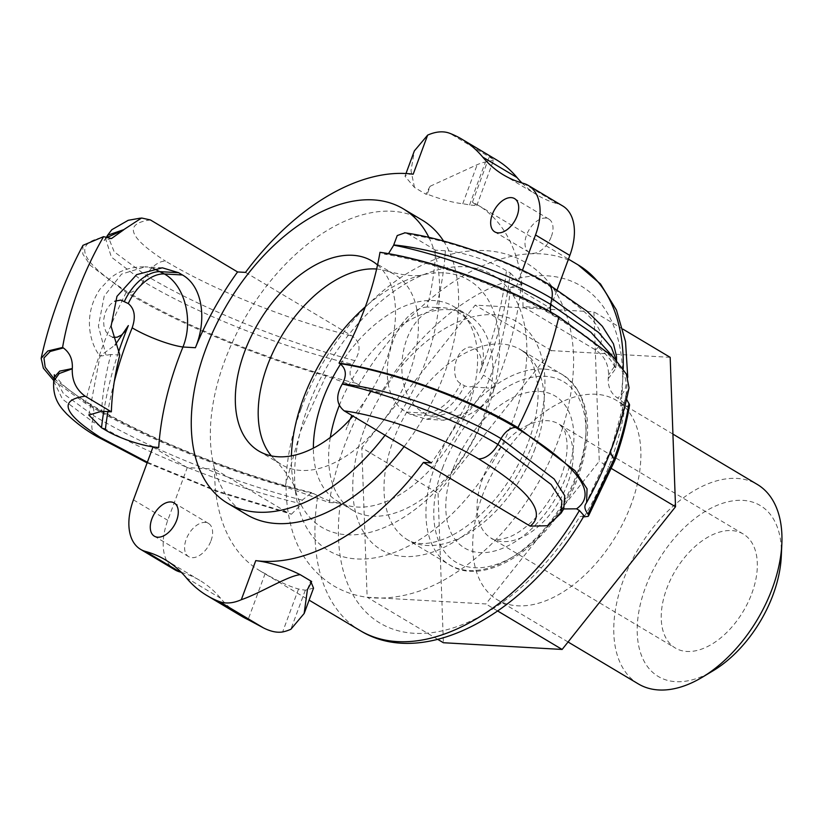 <?xml version="1.0" encoding="UTF-8"?>
<svg xmlns="http://www.w3.org/2000/svg" width="823" height="823" viewBox="0 0 823 823"><rect width="100%" height="100%" fill="white"/><g stroke="black" fill="none" stroke-linecap="round" stroke-linejoin="round"><path stroke-width="0.62" stroke-dasharray="4.12 3.09" d="M245.511 272.392L352.285 336.103C360.289 341.823 361.153 350.001 354.888 360.659A212.869 126.917 -59.2 0 0 352.522 364.291C281.528 347.543 197.685 314.18 143.079 281.373A16.594 9.886 120.8 0 1 128.388 292.484C79.78 261.549 71.766 243.094 104.356 237.127M354.888 360.649C285.262 342.286 200.915 308.563 146.237 275.592L114.171 251.797L107.597 235.244M82.958 245.347L82.784 253.998L90.365 265.387L126.197 292.36C178.529 323.778 256.097 356.184 325.97 375.946L370.227 391.748A212.869 126.917 -59.2 0 0 344.045 446.827A212.869 126.917 -59.2 0 0 329.241 502.544L284.984 486.743C215.112 466.98 137.544 434.575 85.211 403.167L53.783 380.596M329.241 502.544L340.383 503.172C333.161 502.462 325.641 499.983 317.801 495.724L311.639 492.607L302.257 500.147A212.869 126.917 -59.2 0 0 301.897 503.892C231.51 487.71 146.936 454.358 92.279 421.469A22.118 13.189 -59.2 0 0 96.332 436.18M561.101 513.13L555.576 518.243A212.869 126.917 -59.2 0 0 557.943 514.612L563.817 508.737L557.943 514.612M106.054 237.95L104.068 240.409L111.486 238.547M106.023 237.94L105.622 238.629L111.352 257.074L143.079 281.373A326.258 194.526 -59.2 0 1 146.237 275.592A22.118 13.189 120.8 0 1 165.608 261.169C214.381 290.519 289.367 320.435 352.285 336.103M562.695 205.945A55.295 32.971 -59.2 0 0 557.716 203.837A221.192 131.886 120.8 0 1 537.8 195.38A221.192 131.886 120.8 0 1 521.947 182.953M181.317 572.345A221.192 131.886 120.8 0 1 199.783 580.38A221.192 131.886 120.8 0 1 220.554 598.218A221.192 131.886 -59.2 0 0 241.324 616.057M313.542 588.126L305.333 590.184A212.869 126.917 120.8 0 1 298.533 589.001C289.017 586.346 277.886 581.223 265.129 573.61A212.869 126.917 120.8 0 1 259.729 570.678A212.869 126.917 120.8 0 1 214.618 469.141L187.263 467.587L167.758 520.321A55.295 32.971 -59.2 0 0 174.888 569.814M187.263 467.587L152.955 447.126M405.986 173.53L404.978 176.266L414.494 187.438L425.933 194.259A55.295 32.971 -59.2 0 1 430.141 186.255L427.219 194.156C440.85 199.351 452.701 202.551 462.752 203.775A212.869 126.917 120.8 0 1 469.552 204.958L476.733 205.678L472.453 202.149A212.869 126.917 120.8 0 1 477.854 205.081A212.869 126.917 120.8 0 1 522.965 306.619L550.32 308.172L516.011 287.7L522.44 270.294M550.32 308.172L557.181 289.624M472.453 202.149L489.49 156.092A221.192 131.886 -59.2 0 1 496.259 159.703M551.4 236.417A19.351 11.543 -59.2 0 0 548.91 219.093A19.351 11.543 -59.2 0 0 529.076 229.802A19.351 11.543 -59.2 0 0 529.076 252.332A19.351 11.543 -59.2 0 0 551.4 236.417M307.442 589.505L310.364 581.604L311.207 582.447M311.65 581.501A212.869 126.917 120.8 0 1 310.364 581.604M265.129 573.61L248.093 619.668M211.007 540.752A19.351 11.543 -59.2 0 0 208.507 523.428A19.351 11.543 -59.2 0 0 188.683 534.137A19.351 11.543 -59.2 0 0 188.683 556.667A19.351 11.543 -59.2 0 0 211.007 540.752M425.933 194.259A212.869 126.917 120.8 0 1 427.219 194.156M430.141 186.255L477.206 164.693A55.295 32.971 120.8 0 1 485.447 162.008C490.981 161.02 493.759 160.218 493.759 159.58L489.49 156.092M476.743 205.678L493.759 159.58L449.646 133.264M352.522 364.291C348.376 372.572 349.518 378.889 355.958 383.23L358.787 384.917C366.626 389.176 374.146 391.666 381.368 392.376L370.227 391.748M413.187 174.198L407.498 174.322L404.978 176.266M584.093 516.967C594.782 499.057 603.629 480.663 610.615 461.785C617.548 442.98 622.363 424.442 625.079 406.161L620.686 405.914L625.213 404.587L620.388 399.721L617.559 398.034C611.108 393.682 607.991 387.263 608.197 378.755A212.869 126.917 -59.2 0 0 608.557 375C608.547 363.992 604.164 355.608 595.43 349.857L522.965 306.619M436.118 307.514L442.002 307.73C467.711 307.709 493.214 344.847 479.603 372.85C486.228 358.036 475.221 341.288 464.604 349.014C453.936 355.011 450.716 378.498 460.623 383.487L464.429 385.761C471.949 388.857 478.276 385.308 483.42 375.134A282.022 168.149 -59.2 0 0 510.25 272.958L506.443 270.685C489.52 260.418 460.314 251.293 445.356 250.758L435.593 250.202A223.959 133.532 120.8 0 1 427.158 307.01L436.118 307.514A237.785 141.772 -59.2 0 0 445.356 250.758M112.7 337.286L108.78 335.218L105.858 331.535L103.924 325.908L103.585 320.168L105.046 313.069L107.319 308.275L110.508 304.273L114.839 301.187M427.158 307.01C390.966 309.757 369.661 392.684 406.449 412.076L410.266 414.35L426.551 419.246L453.874 411.377L473.564 387.108A223.959 133.532 120.8 0 1 431.386 462.876M473.564 387.108L486.002 387.808L468.596 412.056L443.926 420.172L428.32 415.368L424.503 413.095C385.781 393.384 400.04 309.222 442.002 307.72M510.25 272.958L521.34 284.048L510.229 287.371A243.31 145.074 120.8 0 1 486.002 387.808A38.712 7.674 -157.8 0 0 495.158 386.491C509.221 351.946 517.955 317.801 521.35 284.048M495.179 386.45A38.712 7.674 -157.8 0 0 483.42 375.134M119.808 355.022L110.838 354.518A237.785 141.772 -59.2 0 0 101.599 411.274M110.838 354.518L100.005 356.153C90.9 344.919 81.693 316.783 99.871 289.295L109.747 278.658C115.652 273.534 127.503 266.282 145.064 266.878L121.547 274.1L104.202 296.105L98.41 326.155L105.972 354.929M88.833 415.07L100.005 356.102L115.066 345.063M153.15 268.36L145.064 266.878M510.229 287.371L516.011 287.7M435.593 250.202L409.422 234.596L404.957 232.827M147.122 462.876L218.681 492.154L291.393 514.221L287.083 512.369L214.618 469.141M339.282 405.533A113.358 67.589 120.8 0 1 468.812 315.548A113.358 67.589 120.8 0 1 483.42 417.014A113.358 67.589 120.8 0 1 352.645 510.25A113.358 67.589 120.8 0 1 330.321 437.425M340.578 364.085A113.358 67.589 120.8 0 1 453.555 306.444A113.358 67.589 120.8 0 1 468.174 407.91A113.358 67.589 120.8 0 1 337.399 501.156A113.358 67.589 120.8 0 1 313.368 448.154M291.393 514.241L301.897 503.892M53.711 381.172L62.476 399.165L92.279 421.469A326.258 194.526 -59.2 0 1 93.441 415.574L63.474 393.703L54.39 377.088M616.345 360.207L616.273 363.756L608.557 375M608.197 378.755L615.532 368.869L612.456 356.143M388.466 253.7L384.392 254.142L379.989 252.291M555.576 518.243L547.768 525.743M625.079 406.161L628.247 405.955L629.574 404.844M626.57 399.258L625.974 395.05L629.039 387.777M563.693 508.943L563.055 509.344M302.257 500.147C231.788 481.98 148.027 448.432 93.441 415.574A16.594 9.886 -59.2 0 0 90.324 404.155A16.594 9.886 -59.2 0 0 90.293 404.134A16.594 9.886 -59.2 0 0 87.403 403.291C146.833 439.05 238.536 475.468 314.972 494.037M414.494 187.438L411.006 170.618L414.37 150.876M443.576 241.057A171.421 102.206 120.8 0 1 453.483 343.356A171.421 102.206 120.8 0 1 404.114 446.601M246.653 514.622A171.421 102.206 120.8 0 1 246.705 315.044A171.421 102.206 120.8 0 1 422.312 220.194M670.179 357.336L551.441 350.619L438.052 493.316L361.801 447.825L475.19 305.127L593.928 311.845L599.267 461.261L485.879 603.959L367.14 597.241L361.801 447.825M551.441 350.619L475.19 305.127M438.052 493.316L443.391 642.732M437.805 639.399L367.14 597.241M622.908 329.138L593.928 311.845M611.684 468.668L599.267 461.261M497.761 611.047L485.879 603.959M631.251 504.252A116.125 69.235 120.8 0 1 497.287 599.761A116.125 69.235 120.8 0 1 497.329 464.563A116.125 69.235 120.8 0 1 616.283 400.307A116.125 69.235 120.8 0 1 631.251 504.252M584.083 515.743L579.701 516.71L583.394 516.926M751.831 593.424A66.354 39.566 -59.2 0 0 743.282 534.034A66.354 39.566 -59.2 0 0 666.733 588.61A66.354 39.566 -59.2 0 0 675.292 648.01A66.354 39.566 -59.2 0 0 751.831 593.424M781.284 556.358A99.542 59.349 -59.2 0 0 710.547 508.419A99.542 59.349 -59.2 0 0 637.197 631.364A99.542 59.349 -59.2 0 0 712.985 670.838M638.35 683.923A116.125 69.235 120.8 0 1 638.391 548.725A116.125 69.235 120.8 0 1 757.345 484.469M291.404 455.87A143.778 85.726 -59.2 0 0 295.169 489.839A143.778 85.726 -59.2 0 0 468.482 448.741A143.778 85.726 -59.2 0 0 425.203 274.316A143.778 85.726 -59.2 0 0 423.547 274.666A143.778 85.726 -59.2 0 0 365.319 306.825M376.625 269.028A110.601 65.943 120.8 0 1 386.923 271.055A110.601 65.943 120.8 0 1 394.958 274.707A110.601 65.943 120.8 0 1 415.07 354.168A110.601 65.943 120.8 0 1 281.631 464.666A110.601 65.943 120.8 0 1 274.604 459.327A110.601 65.943 120.8 0 1 271.353 455.88M377.531 264.975A110.601 65.943 120.8 0 1 392.19 340.516A110.601 65.943 120.8 0 1 353.005 416.109M428.876 237.384A171.421 102.206 120.8 0 1 434.421 331.988A171.421 102.206 120.8 0 1 385.051 435.233M126.197 292.36A342.852 204.413 -59.2 0 0 85.211 403.167M54.081 378.827L87.403 403.291M523.407 183.364L557.716 203.837M186.245 577.746L220.554 598.218M133.449 499.849L167.758 520.321M298.533 589.001L282.639 631.951M305.333 590.184L290.879 629.266M462.752 203.775L477.206 164.693M469.552 204.958L485.447 162.008M358.787 384.917A212.869 126.917 120.8 0 1 578.158 264.913M623.237 368.807A212.869 126.917 120.8 0 1 620.388 399.721M479.603 372.85A282.022 168.149 -59.2 0 0 506.443 270.685M114.253 381.81A282.022 168.149 -59.2 0 0 107.906 411.634M118.399 352.501A282.022 168.149 -59.2 0 0 103.76 411.397M410.266 414.35L428.32 415.368A38.712 23.075 -59.2 0 0 464.429 385.761M406.449 412.076L424.503 413.095A38.712 23.075 -59.2 0 0 460.623 383.487M595.43 349.857C612.106 336.586 594.864 314.149 543.725 282.556C508.079 260.942 448.041 239.874 409.422 234.596M287.083 512.369L216.593 490.745L147.368 462.217M351.863 415.43L346.02 429.832A160.362 95.612 120.8 0 1 350.228 419.205M307.895 407.087A160.362 95.612 120.8 0 1 508.933 289.315A160.362 95.612 120.8 0 1 415.358 542.295A160.362 95.612 120.8 0 1 307.895 407.087M150.403 219.936C123.399 223.609 128.47 237.353 165.608 261.169M547.408 283.596A22.118 13.189 -59.2 0 0 543.725 282.556M380.771 252.764C432.826 260.788 510.466 288.657 556.718 316.721C619.133 355.289 639.409 382.397 617.559 398.034M556.718 316.721A16.594 9.886 120.8 0 1 553.807 315.847A16.594 9.886 120.8 0 1 550.968 312.256M355.958 383.23C279.553 364.671 187.819 328.254 128.388 292.484M576.964 473.77A110.601 65.943 -59.2 0 0 562.706 374.784A110.601 65.943 -59.2 0 0 435.12 465.756A110.601 65.943 -59.2 0 0 449.379 564.743A110.601 65.943 -59.2 0 0 576.964 473.77M442.486 468.225A105.066 62.641 120.8 0 1 574.197 391.069A105.066 62.641 120.8 0 1 512.883 556.811A105.066 62.641 120.8 0 1 442.486 468.225M626.838 392.962L611.324 448.648L585.853 503.769M360.042 630.521A212.869 126.917 120.8 0 1 317.801 495.724M284.984 486.743L300.508 431.067L325.97 375.946M620.686 405.914A196.275 117.02 -59.2 0 0 546.657 275.787A196.275 117.02 -59.2 0 0 381.368 392.376M340.383 503.172A196.275 117.02 -59.2 0 0 414.411 633.309A196.275 117.02 -59.2 0 0 579.701 516.71M611.376 448.504A88.473 21.172 -159.7 0 0 610.954 449.368L585.575 504.201M614.719 460.767A16.594 3.971 20.3 0 1 610.615 461.785M567.654 483.543A66.354 39.566 120.8 0 1 491.105 538.119A66.354 39.566 120.8 0 1 482.556 478.729A66.354 39.566 120.8 0 1 559.105 424.154A66.354 39.566 120.8 0 1 567.654 483.543M453.123 468.832A88.473 52.754 -59.2 0 0 512.41 543.427A88.473 52.754 -59.2 0 0 564.033 403.856A88.473 52.754 -59.2 0 0 453.123 468.832M363.756 430.83A132.719 79.131 -59.2 0 0 452.681 542.727A132.719 79.131 -59.2 0 0 530.125 333.377A132.719 79.131 -59.2 0 0 363.756 430.83M535.022 448.751A110.601 65.943 120.8 0 1 407.436 539.723A110.601 65.943 120.8 0 1 393.188 440.727A110.601 65.943 120.8 0 1 520.764 349.765A110.601 65.943 120.8 0 1 535.022 448.751M503.491 174.908L537.8 195.38M165.474 559.918L199.783 580.38M477.854 205.081L568.456 259.132M426.551 419.246L443.916 420.224M495.137 386.429L490.302 395.719L482.113 405.708L476.26 410.584L465.046 416.736L443.772 420.162M162.337 267.814L144.971 266.827M301.033 408.866C284.1 454.893 281.528 496.66 293.317 534.178C301.074 556.965 314.653 574.259 334.045 586.079C347.615 593.897 362.459 597.899 378.57 598.084C401.058 598.084 423.475 591.727 445.819 579.011C480.899 558.611 510.579 528.51 534.868 488.718C559.331 447.681 572.232 406.377 573.569 364.815C574.156 338.716 568.93 315.693 557.901 295.735C549.949 281.744 539.271 270.716 525.866 262.66C512.359 254.791 497.565 250.727 481.486 250.47C459.193 250.357 436.951 256.529 414.751 268.987C366.482 295.498 322.421 350.372 301.033 408.866M337.399 501.156L352.645 510.25M453.555 306.444L468.812 315.548M140.404 218.136L141.577 218.033M616.262 363.756L615.522 369.013C616.468 369.661 614.874 366.739 610.717 360.248C601.613 348.17 582.643 333.366 553.807 315.847C509.663 289.017 434.133 261.889 384.403 254.142M616.273 363.725L616.561 360.453M548.077 284.017L547.562 283.709M90.324 404.155C77.825 396.635 68.371 389.876 61.941 383.868L54.328 374.671M311.629 492.627C237.312 474.418 147.533 438.649 90.283 404.155M562.706 374.784C588.97 394.289 594.463 427.332 579.176 473.914C557.336 539.096 488.09 590.153 449.379 564.743L407.436 539.723C412.251 542.964 424.329 547.069 445.829 538.283C454.81 534.477 464.028 528.695 473.472 520.949C496.279 501.691 513.953 477.021 526.504 446.951C535.68 423.506 539.425 402.56 537.728 384.115L533.633 366.091C530.917 358.931 526.627 353.489 520.764 349.765L562.706 374.784M259.729 570.678L309.109 600.142M627.754 377.232L625.213 404.587M625.974 395.05C622.857 412.498 617.847 430.604 610.954 449.368M208.507 523.428L174.198 502.956M188.683 556.667L154.364 536.195M548.91 219.093L514.591 198.621M529.076 252.332L494.757 231.87M743.282 534.034L559.105 424.154C562.953 427.703 565.051 430.902 565.411 433.731L566.718 440.223C567.808 448.885 566.533 459.265 562.901 471.373C557.006 489.551 547.449 505.507 534.24 519.272C525.403 528.078 516.957 534.045 508.912 537.172C499.026 540.176 493.09 540.485 491.105 538.119L675.292 648.01M672.926 434.102L616.283 400.307M568.055 641.981L497.287 599.761M258.751 451.014L281.631 464.666M372.078 261.056L394.958 274.707M274.604 459.327C287.721 473.811 294.583 483.975 295.169 489.839M386.923 271.055C404.165 275.582 416.232 276.816 423.104 274.759L423.547 274.666"/><path stroke-width="1.23" d="M62.579 347.46A223.959 133.532 120.8 0 1 103.564 236.654L82.958 245.347C63.638 281.785 49.709 319.458 41.15 358.365L47.755 351.01L62.579 347.46L63.371 347.934L50.203 351.462L43.938 357.964L45.193 367.233L54.081 378.827M53.783 380.596L43.362 368.2L41.16 358.365M561.101 513.12L561.842 500.744L551.143 484.51L497.884 444.41C456.24 419.123 386.995 393.497 342.265 384.074C335.64 395.472 336.288 404.402 344.209 410.862L431.386 462.876L423.444 462.423L530.228 526.123L547.768 525.743L561.101 513.12L563.724 508.881M339.004 363.097C391.151 370.535 470.612 398.97 517.924 427.641L575.051 470.663L587.056 488.811L586.593 502.565C606.767 466.23 620.912 427.96 629.05 387.777L626.365 374.105L613.114 356.801L558.91 316.845C511.597 288.163 432.137 259.739 379.989 252.291A223.959 133.532 120.8 0 1 339.004 363.097L339.786 363.571C346.144 368.406 347.018 375.165 342.409 383.837C389.732 389.022 459.615 413.568 501.042 438.628L554.188 479.027L564.743 495.703L563.734 508.871M103.564 236.654L111.486 238.547L123.584 229.895L106.054 237.95M123.584 229.895A223.959 133.532 120.8 0 1 123.738 229.658L141.577 218.002L150.403 219.936L237.569 271.95L245.511 272.392A212.869 126.917 120.8 0 1 413.187 174.198L427.641 135.126L414.37 150.876L405.986 173.53M140.404 218.136L128.223 220.297L111.805 229.72L107.597 235.244L123.738 229.658M522.44 270.294L535.516 234.967A55.295 32.971 -59.2 0 0 528.387 185.473A55.295 32.971 -59.2 0 0 523.407 183.364A221.192 131.886 120.8 0 1 503.491 174.908A221.192 131.886 120.8 0 1 482.72 157.07A221.192 131.886 -59.2 0 0 461.95 139.231A221.192 131.886 -59.2 0 0 449.646 133.264A55.295 32.971 -59.2 0 0 427.641 135.126M521.947 182.953A221.192 131.886 120.8 0 1 517.029 177.542A221.192 131.886 -59.2 0 0 496.259 159.703L461.95 139.231M557.181 289.624L569.825 255.439A55.295 32.971 -59.2 0 0 562.695 205.945L528.387 185.473M107.906 411.634A282.022 168.149 -59.2 0 0 105.334 430.018C120.148 438.988 145.599 446.951 158.726 447.445L152.955 447.126L133.449 499.849A55.295 32.971 -59.2 0 0 140.568 549.342A55.295 32.971 -59.2 0 0 145.558 551.451A221.192 131.886 120.8 0 1 165.474 559.918A221.192 131.886 120.8 0 1 186.245 577.746A221.192 131.886 -59.2 0 0 207.015 595.585A221.192 131.886 -59.2 0 0 219.309 601.551A55.295 32.971 -59.2 0 0 241.314 599.7C260.017 593.383 287.855 575.791 300.21 574.68L311.65 581.501A55.295 32.971 -59.2 0 1 307.442 589.505L304.15 613.505L290.879 629.266A55.295 32.971 120.8 0 1 282.639 631.951C277.001 632.877 270.592 631.508 263.411 627.867L248.093 619.668A221.192 131.886 -59.2 0 1 241.324 616.057L207.015 595.585M140.568 549.342L174.888 569.814A55.295 32.971 -59.2 0 0 179.867 571.923A221.192 131.886 120.8 0 1 181.317 572.345M311.207 582.447L313.542 588.126L304.16 613.505M115.066 345.063L128.347 325.579L125.271 331.144L121.578 334.992L117.051 337.245L112.7 337.286M114.839 301.187L120.878 300.076L128.275 303.564C134.643 308.759 135.939 316.845 132.164 327.842A282.022 168.149 -59.2 0 0 114.253 381.81M105.334 430.018L101.517 427.744L88.843 415.07L101.599 411.274L111.362 411.829A223.959 133.532 120.8 0 1 119.808 355.022L111.074 326.299L116.948 296.373L136.618 274.656L162.337 267.814L178.632 272.701L182.449 274.975C203.271 286.671 206.738 321.032 195.39 347.718A223.959 133.532 120.8 0 1 237.569 271.95M195.39 347.718L182.963 347.008C193.724 320.517 184.969 285.416 164.384 273.956L153.15 268.36M158.726 447.445A243.31 145.074 120.8 0 1 182.963 347.008A38.712 7.674 22.2 0 1 132.164 327.842M111.362 411.829L85.191 396.213C76.169 389.691 71.858 380.555 72.27 368.797A223.959 133.532 120.8 0 1 72.29 368.56C72.856 359.661 69.883 352.779 63.371 347.934M330.321 437.425A113.358 67.589 120.8 0 1 338.037 408.784A113.358 67.589 120.8 0 1 339.282 405.533M313.368 448.154A113.358 67.589 120.8 0 1 322.791 399.69A113.358 67.589 120.8 0 1 340.578 364.085M72.27 368.797L59.215 373.529L53.711 381.172C52.333 400.348 62.373 409 66.632 413.876C75.819 422.734 85.777 430.203 96.517 436.283A22.118 13.189 -59.2 0 0 96.548 436.313A22.118 13.189 -59.2 0 0 100.406 437.445C63.258 413.619 58.186 399.875 85.191 396.213M612.456 356.143L590.852 332.225L550.69 304.438C509.272 279.275 439.77 253.947 393.703 245.172L388.466 253.7M393.733 244.935C440.346 249.379 510.198 273.329 551.852 298.533L598.63 332.482L611.345 347.378L616.345 360.207M404.957 232.827L397.231 235.563L393.723 244.935A223.959 133.532 120.8 0 1 393.703 245.172M629.009 403.332C626.005 421.664 621.046 440.192 614.143 458.915A16.594 3.971 20.3 0 1 614.74 460.715C621.674 441.9 626.622 423.279 629.574 404.844L626.57 399.258M579.402 510.517A212.869 126.917 120.8 0 1 360.042 630.521C425.213 670.817 528.397 612.024 584.093 515.754L579.402 510.517L576.573 508.83L563.693 508.943M53.69 381.162L54.38 377.088L59.678 371.122L72.29 368.56M300.21 574.68C284.799 567.016 269.985 562.325 255.768 560.617L241.314 599.7M423.444 462.423A212.869 126.917 120.8 0 1 255.768 560.617M404.114 446.601A171.421 102.206 120.8 0 1 246.653 514.622L227.59 503.254A171.421 102.206 120.8 0 1 196.409 380.082A171.421 102.206 120.8 0 1 403.249 208.816A171.421 102.206 120.8 0 1 428.876 237.384M403.249 208.816L422.312 220.194A171.421 102.206 120.8 0 1 443.576 241.057M492.267 214.546A19.351 11.543 120.8 0 1 514.591 198.621A19.351 11.543 120.8 0 1 517.091 215.945A19.351 11.543 120.8 0 1 494.757 231.87A19.351 11.543 120.8 0 1 492.267 214.546M151.874 518.871A19.351 11.543 120.8 0 1 174.198 502.956A19.351 11.543 120.8 0 1 176.688 520.28A19.351 11.543 120.8 0 1 154.364 536.195A19.351 11.543 120.8 0 1 151.874 518.871M622.908 329.138L670.179 357.336L675.518 506.752L562.13 649.45L443.391 642.732L437.805 639.399M675.518 506.752L611.684 468.668M562.13 649.45L497.761 611.047M586.593 502.565L585.575 504.201M583.394 516.926L588.116 516.371L588.589 515.311L588.023 514.128C584.783 509.849 584.063 506.392 585.853 503.769M702.163 677.319L712.985 670.838A99.542 59.349 -59.2 0 0 773.116 594.628A99.542 59.349 -59.2 0 0 781.284 556.358L781.85 543.756A116.125 69.235 120.8 0 1 772.313 588.404A116.125 69.235 120.8 0 1 702.163 677.319A116.125 69.235 120.8 0 1 638.35 683.923L568.055 641.981M672.926 434.102L757.345 484.469A116.125 69.235 120.8 0 1 781.85 543.756M365.319 306.825A143.778 85.726 -59.2 0 0 295.673 423.968A143.778 85.726 -59.2 0 0 291.404 455.87M271.353 455.88A110.601 65.943 120.8 0 1 261.519 385.195A110.601 65.943 120.8 0 1 361.153 270.078A110.601 65.943 120.8 0 1 376.625 269.028M353.005 416.109A110.601 65.943 120.8 0 1 258.751 451.014A110.601 65.943 120.8 0 1 238.639 371.554A110.601 65.943 120.8 0 1 372.078 261.056A110.601 65.943 120.8 0 1 377.531 264.975M385.051 435.233A171.421 102.206 120.8 0 1 227.59 503.254M344.209 410.862C382.808 416.129 442.856 437.208 478.513 458.833A22.118 13.189 -59.2 0 0 497.884 444.41A326.258 194.526 -59.2 0 0 501.042 438.628A16.594 9.886 120.8 0 1 515.733 427.518C469.491 399.494 391.779 371.543 339.786 363.571M517.924 427.641A342.852 204.413 -59.2 0 0 558.91 316.845M482.72 157.07L517.029 177.542M535.516 234.967L569.825 255.439M145.558 551.451L179.867 571.923M568.456 259.132L578.158 264.913A212.869 126.917 120.8 0 1 623.237 368.807M219.309 601.551L263.411 627.867M128.347 325.579A282.022 168.149 -59.2 0 0 118.399 352.501M103.76 411.397A282.022 168.149 -59.2 0 0 101.517 427.744M182.449 274.975L164.384 273.956A38.712 23.075 -59.2 0 0 128.275 303.564M178.632 272.701L160.578 271.683A38.712 23.075 -59.2 0 0 124.468 301.29M147.368 462.217L100.406 437.445M350.228 419.205A160.362 95.612 120.8 0 1 351.863 415.43M550.968 312.256A16.594 9.886 120.8 0 1 550.69 304.438A326.258 194.526 -59.2 0 0 551.852 298.533A22.118 13.189 -59.2 0 0 547.614 283.719A22.118 13.189 -59.2 0 0 547.573 283.698A22.118 13.189 -59.2 0 0 547.408 283.596M478.513 458.833C529.662 490.426 546.894 512.863 530.228 526.123M576.573 508.83C598.434 493.193 578.158 466.085 515.733 427.518M610.954 449.368A88.473 21.172 -159.7 0 0 614.143 458.915L588.023 514.128M588.466 516L614.74 460.715A16.594 3.971 20.3 0 1 614.719 460.767M105.622 238.629L107.587 235.255M97.021 436.56L147.122 462.876M616.561 360.453L616.478 356.143L613.464 343.829L602.323 326.237L586.912 311.125L548.077 284.017M547.614 283.719C508.809 260.325 446.786 238.577 404.577 232.775M563.055 509.344L563.817 508.737M54.328 374.671L54.38 377.129M309.109 600.142L360.042 630.521M578.158 264.913L600.512 283.997L616.458 310.096L625.531 341.638L627.754 377.232"/></g></svg>
